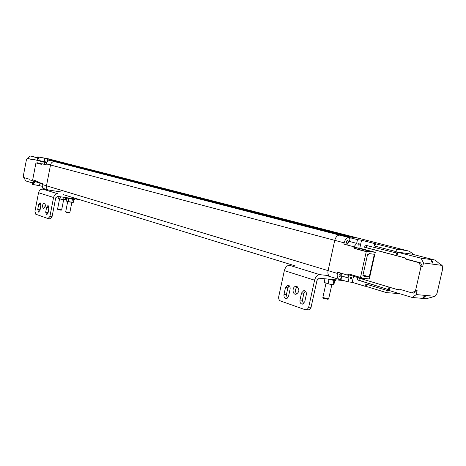 <?xml version="1.0" encoding="UTF-8"?>
<svg xmlns="http://www.w3.org/2000/svg" width="466" height="466" viewBox="0 0 466 466"><rect width="100%" height="100%" fill="white"/><g stroke="black" fill="none" stroke-linecap="round" stroke-linejoin="round"><path stroke-width="0.7" d="M359.391 278.225L358.942 280.235L387.729 289.386L357.364 279.891L357.841 277.759L397.993 289.77L399.007 289.06L412.066 292.951L415.544 290.545L417.169 290.702L416.284 294.576L435.023 296.318L437.021 293.376L442.7 268.672L442.129 265.422L440.819 264.874L435.186 260.139L421.06 258.176L423.501 262.94L442.129 265.422M339.941 279.402L340.955 279.711L340.483 278.755L339.778 279.588L329.817 276.53C328.163 275.511 327.586 273.542 328.093 270.635L334.751 240.345C335.724 236.955 337.367 235.219 339.685 235.144L54.58 161.62C52.518 161.551 51.161 162.675 50.514 164.987L46.483 185.8L50.514 164.987L334.751 240.345L328.093 270.635L46.483 185.8C46.216 187.751 46.816 189.149 48.283 190C46.816 189.149 46.216 187.751 46.483 185.8L42.307 184.542C42.039 186.534 42.674 187.944 44.206 188.759L44.847 188.957M64.494 163.648L64.558 163.316L69.9 164.352L65.665 163.595L65.601 163.933L65.665 163.595L351.917 237.013L356.566 237.724L407.051 250.644L396.327 249.071L361.558 240.223L357.498 239.606L340.751 235.417L358.692 238.266M407.051 250.644L409.364 251.25L414.099 254.692M440.655 264.717L441.751 265.003M415.544 290.545L420.996 266.628L422.615 266.832L423.501 262.94M435.023 296.318L426.349 298.718L412.113 297.454L389.151 290.499L389.861 287.341M399.519 293.638L386.506 292.631L387.514 290.341L389.151 290.499M339.609 276.641L339.405 276.577C338.613 275.057 338.974 274.084 340.489 273.67C341.287 274.969 340.995 275.959 339.609 276.641M346.966 243.38L346.791 243.328C345.958 241.819 346.296 240.835 347.805 240.38C348.644 241.708 348.364 242.704 346.966 243.38M350.816 279.076L350.671 279.035C350.129 277.969 350.38 277.287 351.428 276.99L351.708 278.202L350.816 279.076M358.36 245.104L358.243 245.069C357.667 244.015 357.905 243.322 358.948 243.002L359.257 244.231L358.36 245.104M344.124 242.833C345.102 239.407 346.756 237.648 349.075 237.561L339.685 235.144C337.367 235.219 335.724 236.955 334.751 240.345L344.124 242.833L343.844 244.108L353.566 246.7L354.399 248.46L366.259 251.646L360.503 277.451L348.749 273.944L347.281 275.045L337.646 272.161L337.367 273.431L328.093 270.635C327.586 273.542 328.163 275.511 329.817 276.53L325.792 275.295M339.073 279.373C337.425 278.348 336.854 276.367 337.367 273.431M341.66 273.361L341.776 276.018L340.955 279.711L348.114 281.907L352.203 282.314L364.796 286.171L366.055 284.097L366.422 286.485L386.506 292.631M366.422 286.485L364.814 286.083M396.991 255.741L397.807 252.135L413.831 254.413M421.06 258.176L396.187 251.902L396.327 249.071M422.615 266.832L420.582 262.859L406.282 259.073M420.996 266.628L418.969 262.649L420.582 262.859M418.969 262.649L405.781 259.148L405.193 257.978L364.628 247.271L365.105 245.128L395.966 252.863L396.187 251.902M396.117 251.623L374.565 246.019L374.332 243.508M361.558 240.223L359.781 248.203L375.27 252.327L369.317 278.942L362.35 278.202L362.233 278.732L361.546 278.656L348.44 274.742M353.548 276.268L352.203 282.314M366.055 284.097L387.333 290.551M387.729 289.386L387.514 290.341M417.169 290.702L413.692 293.108L412.066 292.951M416.284 294.576L412.113 297.454M425.283 296.155C424.072 296.44 423.285 296.941 422.93 297.658L423.035 297.687C424.246 297.395 425.027 296.894 425.388 296.184L425.388 296.184M432.832 263.179C433.199 262.638 432.798 261.805 431.627 260.669C431.067 260.966 431.434 261.793 432.716 263.144L432.832 263.179M343.844 244.108L353.566 246.7M346.78 244.813L349.418 241.458L350.246 237.736L349.378 238.534L349.075 237.561M348.399 274.771L348.941 278.185L348.114 281.907M357.498 239.606L356.665 243.357L354.02 246.741M357.241 247.842L359.781 248.203M347.281 275.045L347.939 275.115L349.284 274.107M360.503 277.451L361.785 277.585L361.546 278.656M375.27 252.327L368.338 251.372L368.455 250.836L367.773 250.743L367.534 251.821L366.259 251.646M368.985 253.562L374.332 254.285L369.282 276.868L363.917 276.286L364.08 275.54L362.892 275.412L367.633 254.151L368.822 254.308L368.985 253.562M354.399 248.46L355.051 248.553L354.218 246.794M355.01 248.46L367.534 251.821M412.008 254.151L435.186 260.139M395.966 252.863L396.665 252.962L395.978 255.473L405.193 257.978M405.781 259.148L406.358 259.23L405.77 258.059M364.628 247.271L366.218 247.603L366.678 245.518M366.218 247.603L396.094 255.49M397.993 289.77L399.473 289.2M358.942 280.235L357.364 279.891M388.97 287.073L388.434 289.45M369.282 276.868L362.979 275.016M354.399 247.172L367.773 250.743M368.455 250.836L354.352 247.073M362.938 275.208L364.08 275.54M343.704 235.755L347.013 236.262L61.209 162.803L55.635 161.807L340.856 235.318L47.736 159.774L60.108 162.518L343.704 235.755M47.206 161.894L47.782 158.906L37.74 156.879L47.666 158.661L71.857 164.853M69.9 164.352L356.566 237.724M46.303 163.869C46.944 161.574 48.295 160.461 50.351 160.531L54.58 161.62C52.518 161.551 51.161 162.675 50.514 164.987L46.303 163.869L46.117 164.842L41.847 163.706L46.122 164.783M42.313 186.295L32.504 184.379L32.527 182.561L33.651 182.899L33.313 184.629M42.447 183.825L34.723 181.513L34.432 183.033L33.214 182.666L33.529 181.041M43.623 188.421L42.278 188.008L42.493 186.895M42.307 184.542L42.493 183.575L38.259 182.305L38.031 181.472L32.678 179.876L35.946 162.884L41.334 164.329L41.847 163.706M46.74 162.611L38.818 160.531L47.031 162.127M47.782 158.906L64.558 163.316M49.256 159.034L47.666 158.661M42.458 183.744L29.265 179.754L29.096 179.13L23.696 177.517L23.3 176.061L26.48 159.454L27.366 158.353L32.812 159.791L33.203 159.314L44.759 162.384L44.387 164.323L44.759 162.384L46.612 162.873M31.822 156.279L30.162 155.988L27.843 158.44M33.651 182.899L34.432 183.033M35.946 162.884L41.398 164.248M41.404 163.834L41.701 163.886M33.645 180.167L38.09 181.711M36.942 163.059L37.006 162.721L37.699 162.844L41.678 163.904M47.736 159.774L47.363 161.714M38.666 157.112L38.334 158.854L39.115 158.999L38.818 160.531M37.839 158.725L37.519 160.397L46.641 162.82M37.74 156.879L37.158 158.545L38.334 158.854M32.451 182.957L25.473 180.837L24.238 177.68M32.527 182.561L33.214 182.666M41.637 163.962L37.006 162.721M37.519 160.397L33.203 159.314M35.736 157.287L37.391 157.613M31.904 156.296L37.35 157.706M30.278 156.005L37.297 157.823M27.366 158.353L32.876 159.71M317.701 278.948L317.468 279.268M334.798 280.427L333.988 284.12L333.435 284.691L330.505 284.411L324.487 282.623M333.435 284.691L330.505 284.411L324.383 282.53M328.105 279.163L328.967 279.722L330.202 279.658M332.899 280.183L333.901 280.637L334.116 280.357M328.122 283.555L328.967 279.722M324.93 278.814L324.161 282.309M333.056 284.47L333.901 280.637M335.887 280.322L335.881 280.34C335.007 280.602 332.363 280.194 327.942 279.122M342.993 280.515L319.105 278.225L316.991 280.439L310.927 307.904L309.744 309.541L307.892 309.96M308.696 307.135L307.333 309.383L305.23 309.733L280.497 300.966C279.012 300.215 278.418 298.77 278.72 296.638L284.342 270.618C285.338 267.158 287.079 265.387 289.561 265.311L319.886 274.672C317.393 274.777 315.628 276.618 314.591 280.2L308.696 307.135L311.107 307.298M328.751 275.604L319.886 274.672M288.594 296.114L286.357 298.525C284.534 298.298 283.747 296.964 283.986 294.524L285.483 287.615L287.761 285.186C289.561 285.425 290.341 286.753 290.102 289.17L288.594 296.114M304.776 301.706L302.481 304.147C300.582 303.919 299.749 302.55 299.988 300.052L301.525 293.015L303.855 290.551C305.743 290.79 306.564 292.147 306.319 294.629L304.776 301.706M296.778 286.474C299.789 289.473 299.533 292.077 296.015 294.285C292.159 294.774 292.036 286.456 295.898 286.363L296.778 286.474M305.335 291.064L303.925 293.219L302.393 300.232L303.413 303.826M289.211 285.728L287.883 287.825L286.386 294.716L287.301 298.188M297.436 286.811C294.914 289.019 294.728 291.436 296.883 294.046M325.979 283.305L322.851 297.512L328.623 298.922L331.85 284.627M323.317 298.257L327.988 299.312M64.762 199.856L58.483 198.638M65.712 197.567L65.304 199.652L61.745 199.5L58.046 198.266L58.396 196.483M59.98 198.877L60.388 196.774M63.621 199.57L64.058 197.322M72.976 202.448L66.621 201.207M73.844 199.378L73.523 202.238L69.952 202.093L66.184 200.834L66.72 198.114L67.098 198.062M68.24 198.365L69.754 198.702M71.432 199.029L72.836 199.256M68.17 201.458L68.7 198.732M71.851 202.162L72.381 199.436M74.583 199.343L74.577 199.361C74.519 199.745 65.828 198.009 66.306 197.712L66.318 197.654M79.377 199.57L57.499 196.349L55.734 197.811L52.035 216.812L50.276 218.863M42.889 189.173L57.988 193.833C55.757 193.757 54.283 194.98 53.567 197.491L49.868 216.527L48.05 218.571L35.748 214.209L34.95 211.308L38.538 192.732C39.237 190.279 40.688 189.091 42.889 189.173L60.929 191.928M40.012 210.265L38.643 212.117L37.705 209.467L38.655 204.545L40.035 202.675L40.967 205.32L40.012 210.265M48.045 213.038L46.652 214.913L45.68 212.222L46.647 207.23L48.056 205.343L49.017 208.028L48.045 213.038M44.427 203.001C45.895 205.11 45.627 206.951 43.629 208.512C41.882 206.665 42.062 204.813 44.171 202.96L44.427 203.001M49.058 206.706L47.8 213.847M41.02 204.102L39.796 210.987M45.243 203.992L44.713 207.778M57.912 209.613L57.58 209.129L61.658 209.91L63.632 199.815M67.698 201.592L65.694 211.809L69.83 212.618M57.918 209.618L61.168 210.23M65.7 211.838L66.038 212.333L69.329 212.956M375.957 243.829L374.565 246.019M356.665 243.357L349.418 241.458M341.776 276.018L348.941 278.185M39.983 183.086L39.482 185.689M44.829 158.277L44.2 161.533M37.437 157.52L36.063 157.269M342.178 280.561L342.277 280.118M314.591 280.2L284.342 270.618M283.986 294.524L286.386 294.716M287.883 287.825L285.483 287.615M299.988 300.052L302.393 300.232M303.925 293.219L301.525 293.015M49.868 216.527L52.035 216.812M53.567 197.491L38.538 192.732M37.705 209.467L39.849 209.758M40.798 204.842L38.655 204.545M45.68 212.222L47.835 212.508M48.802 207.527L46.647 207.23M63.347 194.642L295.461 265.97M48.184 189.982L44.206 188.759M324.662 282.78L324.202 282.367M335.881 280.34L335.974 279.932M306.15 309.849L308.562 310.007M288.338 285.239L287.761 285.186M304.473 290.603L303.855 290.551M296.621 286.433L295.898 286.363M327.918 299.353L328.623 298.922M323.346 298.298L322.886 297.593M74.577 199.361L74.671 198.895M48.313 218.612L50.479 218.892M57.574 209.106L59.543 199.011M69.83 212.63L71.834 202.407M61.133 210.253L61.623 209.927M69.294 212.979L69.789 212.647"/></g></svg>
